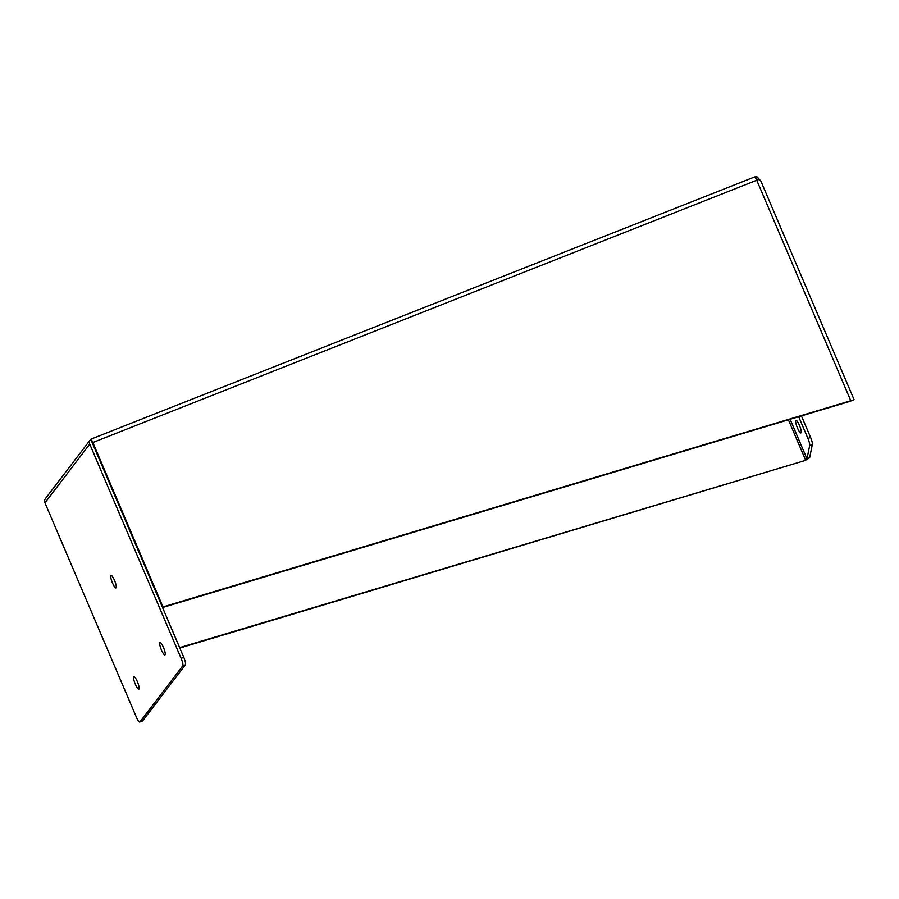 <?xml version="1.0" encoding="UTF-8"?>
<svg xmlns="http://www.w3.org/2000/svg" width="899" height="899" viewBox="0 0 899 899"><rect width="100%" height="100%" fill="white"/><g stroke="black" fill="none" stroke-linecap="round" stroke-linejoin="round"><path stroke-width="1.35" d="M165.068 654.865A6.72 1.416 -111.6 0 0 163.607 647.819A6.72 1.416 -111.6 0 0 159.977 642.493A6.72 1.416 -111.6 0 0 159.831 642.605A6.72 1.416 -111.6 0 0 161.292 649.651A6.72 1.416 -111.6 0 0 164.922 654.978A6.72 1.416 -111.6 0 0 165.068 654.865M138.952 689.072A6.72 1.416 -111.6 0 0 137.502 682.026A6.72 1.416 -111.6 0 0 133.872 676.7A6.72 1.416 -111.6 0 0 133.726 676.812A6.72 1.416 -111.6 0 0 135.176 683.858A6.72 1.416 -111.6 0 0 138.806 689.196A6.72 1.416 -111.6 0 0 138.952 689.072M116.106 587.811A6.72 1.416 -111.6 0 0 114.656 580.754A6.72 1.416 -111.6 0 0 111.026 575.427A6.72 1.416 -111.6 0 0 110.88 575.551A6.72 1.416 -111.6 0 0 112.33 582.597A6.72 1.416 -111.6 0 0 115.96 587.924A6.72 1.416 -111.6 0 0 116.106 587.811M799.458 425.373A6.72 1.416 68.4 0 1 800.93 432.925A6.72 1.416 68.4 0 1 797.469 427.991A6.72 1.416 68.4 0 1 795.997 420.44A6.72 1.416 68.4 0 1 799.458 425.373M90.248 439.892L45.456 498.585A4.394 4.259 37.4 0 0 44.95 502.833L89.743 444.14A4.394 4.259 -142.6 0 1 90.788 439.308L91.81 438.836L90.788 439.308A4.394 0.933 68.4 0 1 92.833 442.522L162.966 606.949L852.645 400.167M754.609 177.002A4.394 4.259 -142.6 0 1 757.172 176.957L759.824 179.867M854.05 399.572L760.655 180.609L759.037 179.463L756.744 180.25A4.394 0.933 -111.6 0 0 754.475 177.013A4.394 0.933 -111.6 0 0 754.373 177.092M91.81 438.836L90.788 439.308L92.361 442.993M89.743 444.14L181.126 658.371A6.765 1.427 68.4 0 1 182.755 665.867L139.963 721.919A6.765 1.427 68.4 0 1 139.817 722.043A6.765 1.427 68.4 0 1 136.333 717.065L44.95 502.833M181.126 658.371L183.778 657.326L92.395 443.083M807.673 459.355L806.392 459.546L806.965 458.816L809.617 457.76L805.099 460.502L179.811 648.033M757.172 176.957L756.464 179.643M756.452 179.71L757.16 180.913M162.966 606.949L162.539 607.51L90.788 439.308M183.778 657.326A6.765 1.427 68.4 0 1 185.408 664.811L142.626 720.874A6.765 1.427 68.4 0 1 142.469 720.987L139.817 722.043M179.654 647.64L805.099 460.502M92.833 442.522L756.744 180.25L850.757 400.673L850.33 401.235L853.971 399.65M850.33 401.235L162.539 607.51M806.392 459.546L805.526 459.928L788.412 419.811M801.425 415.9L810.583 437.386A6.765 1.427 68.4 0 1 812.348 444.533L809.617 457.76M798.672 416.731L807.931 438.442A6.765 1.427 68.4 0 1 809.696 445.578L806.965 458.816L790.109 419.294M182.755 665.867L185.408 664.811M142.626 720.874L139.963 721.919M812.348 444.533L809.696 445.578M810.583 437.386L807.931 438.442M91.406 438.959L754.475 177.013M851.6 400.696L852.555 400.201"/></g></svg>
